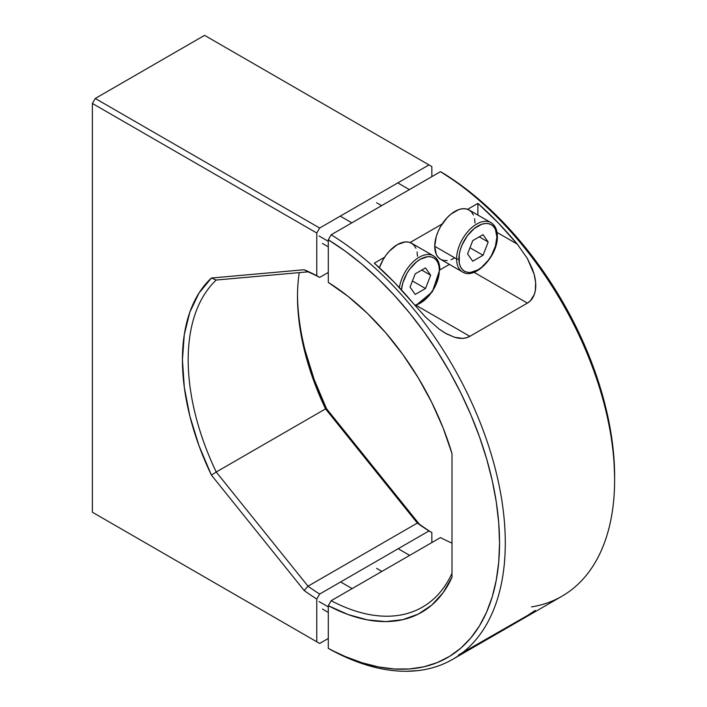 <?xml version="1.0" encoding="UTF-8"?>
<svg xmlns="http://www.w3.org/2000/svg" width="707" height="707" viewBox="0 0 707 707"><rect width="100%" height="100%" fill="white"/><g stroke="black" fill="none" stroke-linecap="round" stroke-linejoin="round"><path stroke-width="1.06" d="M316.78 233.01L92.378 103.452L95.259 98.467L319.661 228.025L316.78 233.01L316.78 275.748L319.661 277.418A194.072 112.051 -120 0 0 308.013 271.833L304.196 269.738A198.137 114.393 60 0 1 316.78 275.748L319.661 277.418L328.287 272.434L319.661 277.418A194.072 112.051 60 0 0 308.013 271.833L304.196 269.738L211.411 278.028L216.227 280.034L308.013 271.833L216.227 280.034A194.072 112.051 -120 0 0 216.227 472.011L211.411 475.095A198.137 114.393 60 0 1 211.411 278.028L216.227 280.034A194.072 112.051 60 0 0 216.227 472.011L211.411 475.095L304.196 590.522L308.013 586.191L216.227 472.011L325.547 408.893A194.072 112.051 60 0 1 297.506 296.71A194.072 112.051 60 0 1 299.238 272.619A194.072 112.051 -120 0 0 325.547 408.893L326.493 408.655L325.547 408.893L417.333 523.074L325.547 408.893L216.227 472.011L308.013 586.191A194.072 112.051 -120 0 0 319.661 594.057L316.78 599.041A198.137 114.393 60 0 1 304.196 590.522L308.013 586.191L417.333 523.074L419.269 524.081L417.333 523.074A194.072 112.051 -120 0 0 428.981 530.939A194.072 112.051 60 0 1 417.333 523.074L308.013 586.191A194.072 112.051 60 0 0 319.661 594.057L316.78 599.041A198.137 114.393 60 0 1 304.196 590.522L211.411 475.095L198.994 445.693L189.874 416.158L184.306 387.277L182.433 359.828L184.306 334.544L189.874 312.096L198.994 293.087L211.411 278.028L304.196 269.738A198.137 114.393 60 0 1 316.78 275.748L316.78 233.01L92.378 103.452L92.378 512.23L316.78 641.788L316.78 599.041L316.78 641.788L319.661 643.45L92.378 512.23L319.661 643.45L92.378 512.23L92.378 103.452L95.259 98.467L319.661 228.025L428.981 164.908L204.579 35.35L95.259 98.467L204.579 35.35L431.853 166.569L428.981 164.908L319.661 228.025L316.78 233.01M297.514 295.066A198.137 114.393 -120 0 0 326.493 408.655L419.269 524.081A198.137 114.393 -120 0 0 431.853 532.601L428.981 530.939L319.661 594.057L428.981 530.939L431.853 532.601A198.137 114.393 60 0 1 419.269 524.081L326.493 408.655L314.067 379.252L304.947 349.718M431.853 176.635L431.853 166.569L431.853 176.635M328.287 638.465L319.661 643.45L328.287 638.465M431.853 542.561L431.853 532.601L431.853 542.561M331.168 600.703L440.488 537.585A194.072 112.051 -120 0 0 451.994 543.109A194.072 112.051 60 0 1 440.488 537.585L331.168 600.703A194.072 112.051 -120 0 0 451.994 573.333A194.072 112.051 60 0 1 422.45 607.127A194.072 112.051 60 0 1 331.168 600.703L328.287 605.687L331.168 600.703M328.287 648.319L328.287 605.687L348.065 614.533L367.331 619.871L385.686 621.594L402.769 619.668L418.235 614.127L431.774 605.095L443.103 592.74L451.994 577.319A198.137 114.393 60 0 1 328.287 605.687L328.287 648.319L331.168 649.989L345.246 656.529L361.993 662.742L378.378 666.913L394.241 668.981L409.441 668.955L423.847 666.807L437.306 662.583L449.714 656.299L460.946 648.036L470.897 637.847L479.479 625.845L486.61 612.129L492.231 596.832L496.279 580.085L498.727 562.056L499.54 542.914L498.727 522.818L496.279 501.97L492.231 480.548L486.61 458.772L479.479 436.82L470.897 414.903L460.946 393.225L449.714 371.988L437.306 351.388L423.847 331.61L409.441 312.839L394.241 295.243L378.378 279L361.993 264.25L345.246 251.126L328.287 239.761L331.168 234.777A254.396 146.879 60 0 1 492.682 459.223A254.396 146.879 60 0 1 452.604 659.366A254.396 146.879 60 0 1 331.168 649.989A254.396 146.879 -120 0 0 505.293 542.914A254.396 146.879 -120 0 0 331.168 234.777L440.488 171.66L331.168 234.777L328.287 239.761A250.322 144.528 60 0 1 499.54 542.914A250.322 144.528 60 0 1 328.287 648.319M452.604 659.366L561.932 596.248A254.396 146.879 -120 0 0 602.002 396.106A254.396 146.879 -120 0 0 440.488 171.66L460.319 184.686L477.066 197.81L493.451 212.56L509.314 228.812L524.523 246.398L538.92 265.169L552.388 284.948L564.796 305.548L576.019 326.784L585.979 348.463L594.56 370.38L601.692 392.332L607.304 414.116L611.352 435.53L613.8 456.377L614.622 476.474A250.322 144.528 -120 0 0 443.369 173.321L440.488 171.66A254.396 146.879 60 0 1 614.622 479.797A254.396 146.879 60 0 1 531.487 606.906M445.419 333.227L454.574 337.283C460.602 339.024 465.692 338.706 469.855 336.329L416.494 305.521L469.855 336.329L527.395 303.109L474.026 272.301L527.395 303.109C531.558 300.678 534.2 296.525 535.323 290.648C536.189 285.92 535.782 280.44 534.112 274.201L527.325 258.391L517.277 244.118L497.048 232.435L517.277 244.118L498.046 222.67L477.888 203.377L477.888 215.069L477.888 203.377L467.627 209.307L477.888 203.377A254.396 146.879 60 0 1 517.277 244.118L527.325 258.391L532.327 268.793L534.112 274.201L535.632 282.5L535.323 290.648L534.315 294.448L530.338 300.855L527.395 303.109L469.855 336.329L466.408 337.769L462.608 338.37L454.574 337.283L446.63 333.907L439.135 329.091L425.57 317.116L413.71 303.913A254.396 146.879 -120 0 0 374.321 263.172L384.581 257.251L374.321 263.172L394.479 282.464L425.57 317.116L439.135 329.091L445.339 333.183M410.087 242.528L442.122 224.031L410.087 242.528M458.587 654.938L527.395 615.558L535.323 610.353M439.816 269.941L449.405 264.4L439.816 269.941M328.287 282.393L328.287 239.761L328.287 282.393A198.137 114.393 60 0 1 451.994 453.611L451.994 577.319L451.994 453.611L443.103 427.912L431.774 402.477L418.235 377.812L402.769 354.419L385.686 332.767L367.331 313.289L348.065 296.383L328.287 282.393M451.994 573.333L451.994 453.611M488.935 221.742A28.483 16.447 120 0 0 467.795 231.613A28.483 16.447 120 0 0 456.598 258.921A1.626 0.937 0 0 0 458.905 258.921A26.848 15.501 -60 0 1 477.888 226.028A26.848 15.501 -60 0 1 496.88 236.995A1.626 0.937 0 0 0 497.357 236.324A1.626 0.937 180 0 1 496.88 236.995A26.848 15.501 -60 0 1 477.888 269.88A26.848 15.501 -60 0 1 458.905 258.921A1.626 0.937 180 0 1 456.598 258.921A28.483 16.447 -60 0 1 469.033 230.252A28.483 16.447 -60 0 1 490.976 222.625A28.483 16.447 -60 0 1 496.88 235.661A1.626 0.937 180 0 1 497.357 236.324C497.304 229.819 495.174 225.25 490.976 222.625L469.112 210.006A28.483 16.447 120 0 0 447.169 217.632A28.483 16.447 120 0 0 434.734 246.292L456.598 258.921L434.734 246.292L436.263 236.509L438.128 231.419L440.629 226.443L447.169 217.632L450.942 214.124L458.799 209.59L462.581 208.733L466.063 208.874L469.112 210.006L471.613 212.082L473.478 215.025M474.627 218.728L475.016 223.041M454.875 257.922L450.942 259.743M447.169 260.6L443.687 260.459L440.629 259.328L438.128 257.251L436.263 254.308L434.734 246.292A28.483 16.447 120 0 0 440.629 259.328L462.502 271.956A28.483 16.447 -60 0 1 456.598 258.921A28.483 16.447 120 0 0 464.543 272.831M483.04 234.68L488.183 242.006L483.04 255.28L469.978 247.742L483.04 255.28L472.736 261.228L467.592 253.901L472.736 240.627L483.04 234.68L488.183 242.006L479.266 236.863L488.183 242.006L483.04 255.28L472.736 261.228L467.592 253.901L472.736 240.627M496.88 236.995L495.43 229.439L493.672 226.655L491.312 224.702L488.44 223.633L485.152 223.5L481.591 224.313L474.185 228.591L467.336 235.811L462.104 244.887L460.345 249.695L459.267 254.432L459.267 262.986L460.345 266.477L462.104 269.252L464.464 271.205L467.336 272.275L470.623 272.407L477.888 269.88L481.591 267.317L488.44 260.096L491.312 255.704L495.43 246.213L496.88 236.995M376.619 202.776L381.603 205.649L376.619 202.776M376.619 568.375L381.886 571.415L376.619 568.375M431.394 254.962A28.483 16.447 120 0 0 399.791 285.522M401.461 289.888A26.848 15.501 -60 0 1 421.301 258.727A26.848 15.501 -60 0 1 439.339 270.215A1.626 0.937 0 0 0 439.816 269.544A1.626 0.937 180 0 1 439.339 270.215A26.848 15.501 -60 0 1 414.894 305.327L420.347 303.1L427.62 297.232L433.78 288.924L436.139 284.241L438.976 274.696L439.339 270.215L438.976 266.141L437.889 262.659L436.139 259.876L433.78 257.922L430.899 256.853L427.62 256.721L420.347 259.248L416.644 261.811L409.804 269.031L406.923 273.423L402.804 282.915L401.461 289.888M399.402 287.661A28.483 16.447 -60 0 1 413.242 261.731A28.483 16.447 -60 0 1 433.435 255.846A28.483 16.447 -60 0 1 439.339 268.881A1.626 0.937 180 0 1 439.816 269.544C439.763 263.039 437.642 258.47 433.435 255.846L411.571 243.226A28.483 16.447 120 0 0 379.376 267.732L383.097 259.663L386.146 255.015L389.628 250.852L397.334 244.631L405.04 241.953L408.522 242.094L411.571 243.226L414.081 245.302L415.937 248.245M417.086 251.948L417.475 256.261M425.499 267.9L430.651 275.226L425.499 288.5L412.437 280.962L425.499 288.5L415.203 294.448L410.051 287.122L415.203 273.848L425.499 267.9L430.651 275.226L421.726 270.083L430.651 275.226L425.499 288.5L415.203 294.448L410.051 287.122L415.203 273.848M319.087 235.997L328.287 241.308L319.087 235.997M409.804 671.093L414.974 670.899M319.087 601.586L328.287 606.906L319.087 601.586M614.622 476.474L614.622 479.797M462.502 271.956C474.954 280.396 498.188 255.572 497.357 236.324M409.388 189.609L397.785 182.919M409.671 555.375L398.165 548.729M415.38 305.901L432.357 291.779L439.816 269.544M351.847 222.829L340.244 216.139M328.287 246.814L322.454 243.447M405.977 671.288L417.669 670.634M352.13 588.595L340.624 581.949M328.287 612.412L322.454 609.045"/></g></svg>

